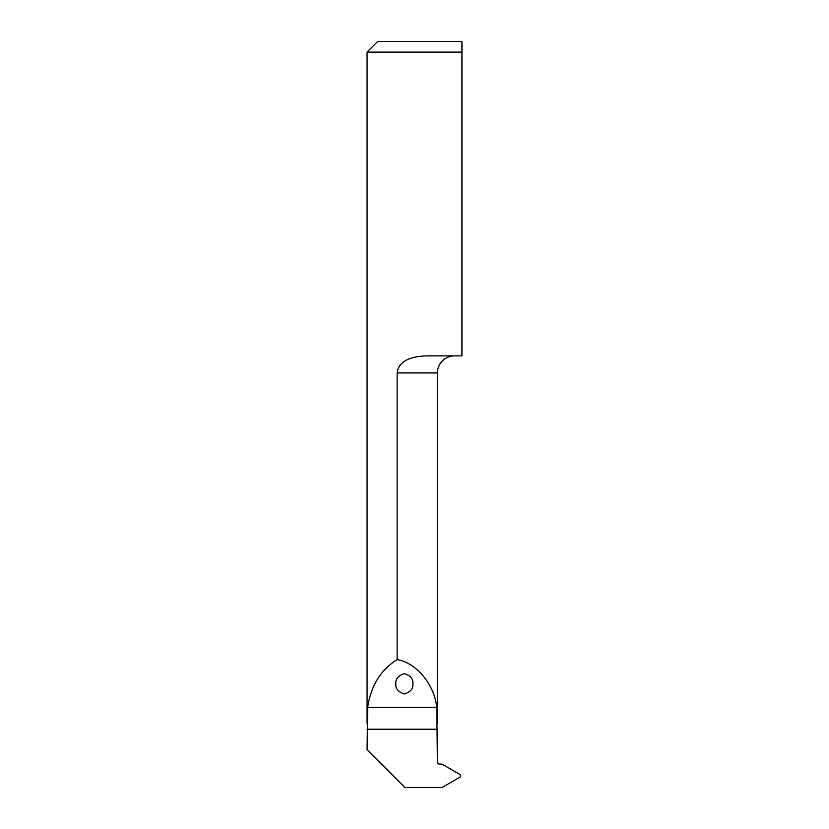 <?xml version="1.0" encoding="UTF-8"?>
<svg xmlns="http://www.w3.org/2000/svg" width="829" height="829" viewBox="0 0 829 829"><rect width="100%" height="100%" fill="white"/><g stroke="black" fill="none" stroke-linecap="round" stroke-linejoin="round"><path stroke-width="1.24" d="M395.847 683.811C395.36 688.609 398.21 691.997 404.376 693.966C410.542 691.997 413.381 688.609 412.904 683.811C413.381 679.003 410.542 675.614 404.376 673.645C398.21 675.614 395.36 679.003 395.847 683.811M397.132 659.646C416.117 662.537 434.5 684.65 436.759 707.303L437.411 761.965A2.135 2.135 0 0 0 439.546 764.1L441.961 764.1L460.333 774.711L460.333 776.949L441.961 787.55L404.904 787.55L367.071 749.717L367.672 707.303C370.957 685.676 380.78 669.791 397.132 659.646L397.132 372.936C398.811 358.677 415.94 355.973 427.971 355.879L461.929 355.879L461.929 52.113L367.071 52.113L367.071 723.323M437.411 723.313L437.411 372.936A17.057 17.057 0 0 1 454.468 355.879M461.929 52.113L461.929 41.45L461.929 52.113M367.071 52.113L377.723 41.45L461.929 41.45M437.411 372.936L397.132 372.936M367.071 729.219L437.411 729.219M367.672 707.303L436.759 707.303"/></g></svg>
